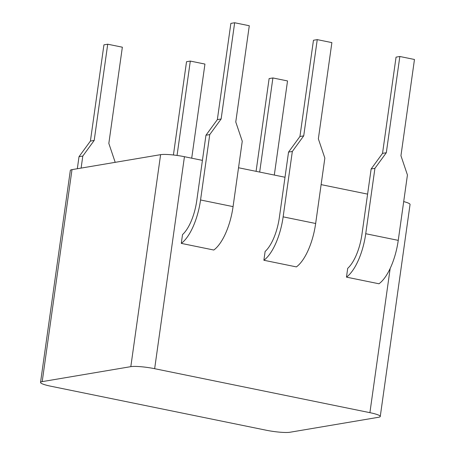 <?xml version="1.0" encoding="UTF-8"?>
<svg xmlns="http://www.w3.org/2000/svg" width="455" height="455" viewBox="0 0 455 455"><rect width="100%" height="100%" fill="white"/><g stroke="black" fill="none" stroke-linecap="round" stroke-linejoin="round"><path stroke-width="0.68" d="M40.529 382.433L70.326 170.437A18.109 2.537 8 0 1 71.998 169.635L42.201 381.631A18.109 2.537 -172 0 0 40.529 382.433A18.109 2.537 -172 0 0 50.886 386.232L266.141 430.208A18.109 2.537 -172 0 0 289.971 432.25L378.588 417.269A18.109 2.537 -172 0 0 380.261 416.473A18.109 2.537 -172 0 0 369.904 412.668L154.649 368.692A18.109 2.537 -172 0 0 130.818 366.65L160.609 154.66A18.109 2.537 8 0 1 184.44 156.702L202.424 160.376M403.699 201.593A18.109 2.537 8 0 1 410.052 204.477L380.261 416.473M42.201 381.631L130.818 366.65M263.883 260.26L296.398 266.903A43.413 17.381 -78.5 0 0 315.656 223.49L324.847 158.107L318.358 138.843L331.883 42.611L317.249 39.625L303.724 135.852L292.332 151.464L288.544 152.101L279.353 217.49A35.063 14.037 101.5 0 1 265.117 251.473L263.883 260.26A43.413 17.381 -78.5 0 0 283.141 216.847L292.332 151.464M191.714 158.186L204.943 64.07L190.309 61.078L177.052 155.445M190.309 61.078L186.527 61.721L173.418 154.99M317.249 39.625L313.461 40.262L299.936 136.494L303.724 135.852M299.936 136.494L288.544 152.101M367.6 194.12L321.122 184.622M285.012 177.245L238.528 167.753M347.705 268.348L346.471 277.135A43.413 17.381 -78.5 0 0 365.735 233.722L374.92 168.339L371.138 168.976L361.947 234.359A35.063 14.037 101.5 0 1 347.705 268.348M374.92 168.339L386.312 152.726L399.837 56.494L414.471 59.486L400.946 155.718L407.435 174.976L398.25 240.365A43.413 17.381 -78.5 0 1 378.987 283.778L346.471 277.135M182.523 234.598L181.289 243.385A43.413 17.381 -78.5 0 0 200.553 199.978L209.744 134.589L205.956 135.232L196.765 200.615A35.063 14.037 101.5 0 1 182.523 234.598M209.744 134.589L221.136 118.982L234.661 22.75L249.289 25.742L235.764 121.968L242.259 141.232L233.068 206.621A43.413 17.381 -78.5 0 1 213.804 250.028L181.289 243.385M386.312 152.726L382.53 153.369L371.138 168.976M399.837 56.494L396.049 57.137L382.53 153.369M259.674 172.07L272.903 77.953L287.532 80.939L274.308 175.061M272.903 77.953L269.115 78.59L256.08 171.336M115.2 162.333L108.83 143.427L122.355 47.195L107.721 44.209L94.196 140.436L90.409 141.078L79.016 156.685L77.327 168.737M81.109 168.1L82.804 156.048L79.016 156.685M221.136 118.982L217.348 119.619L205.956 135.232M94.196 140.436L82.804 156.048M234.661 22.75L230.873 23.393L217.348 119.619M107.721 44.209L103.933 44.846L90.409 141.078M160.609 154.66L71.998 169.635M390.18 268.393L369.904 412.668M315.656 223.49L283.141 216.847M154.649 368.692L184.44 156.702M398.25 240.365L365.735 233.722M233.068 206.621L200.553 199.978"/></g></svg>

